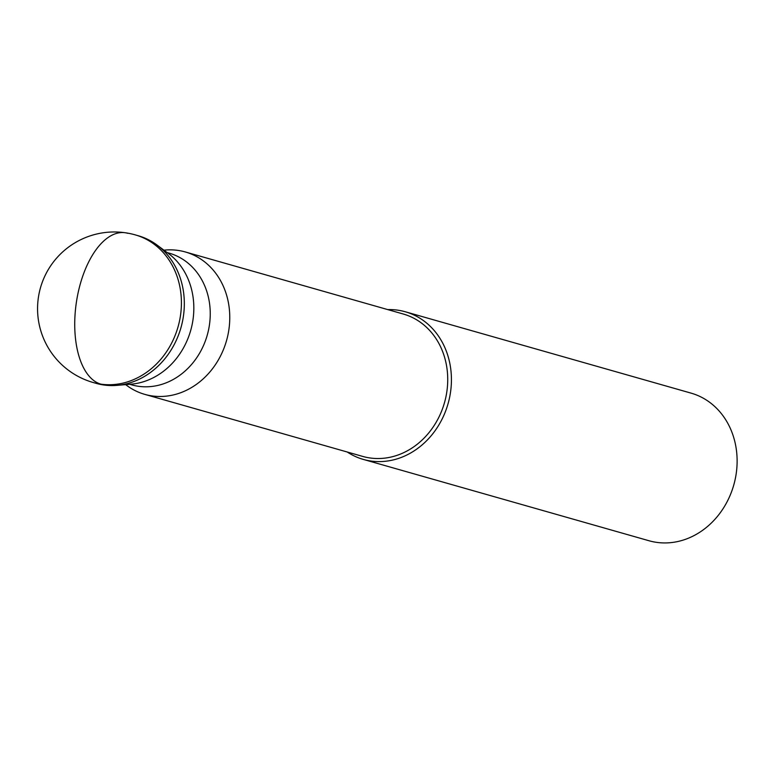 <?xml version="1.0" encoding="UTF-8"?>
<svg xmlns="http://www.w3.org/2000/svg" width="775" height="775" viewBox="0 0 775 775"><rect width="100%" height="100%" fill="white"/><g stroke="black" fill="none" stroke-linecap="round" stroke-linejoin="round"><path stroke-width="1.16" d="M135.325 234.903L138.231 235.736A76.754 66.263 105.9 0 1 182.968 318.961A76.754 66.263 105.9 0 1 96.197 383.373L93.291 382.54A76.754 66.263 -74.1 0 0 180.062 318.128A76.754 66.263 -74.1 0 0 135.325 234.903A76.754 76.754 0 0 0 38.75 295.265A76.754 76.754 0 0 0 93.291 382.54M156.928 244.977L168.311 253.415A71.494 61.729 105.9 0 1 192.568 322.332A71.494 61.729 105.9 0 1 131.082 384.177L116.967 385.359A76.754 66.263 -74.1 0 0 182.968 318.961A76.754 66.263 -74.1 0 0 156.928 244.977A76.754 66.263 -74.1 0 0 136.778 235.338M94.753 382.937A76.754 66.263 -74.1 0 0 116.967 385.359M167.197 252.592L169.124 253.134A68.471 59.113 105.9 0 1 209.037 327.389A68.471 59.113 105.9 0 1 131.634 384.846L129.696 384.293M125.647 384.632L126.451 385.233A74.032 63.918 -74.1 0 0 144.77 394.368A74.032 63.918 -74.1 0 0 228.46 332.243A74.032 63.918 -74.1 0 0 185.312 251.962A74.032 63.918 -74.1 0 0 164.93 250.073L163.932 250.17M185.312 251.962L403.271 314.02A74.032 63.918 105.9 0 1 446.419 394.291A74.032 63.918 105.9 0 1 362.729 456.417L144.77 394.368M347.239 452.009A76.754 66.263 -74.1 0 0 363.301 459.41A76.754 66.263 -74.1 0 0 450.072 395.008A76.754 66.263 -74.1 0 0 405.335 311.782A76.754 66.263 -74.1 0 0 387.771 309.603M405.335 311.782L691.038 393.119A76.754 66.263 105.9 0 1 735.766 476.344A76.754 66.263 105.9 0 1 649.004 540.747L363.301 459.41M103.782 384.981L100.876 384.158A76.754 38.459 -81.9 0 1 77.064 298.123A76.754 38.459 -81.9 0 1 127.749 233.294"/></g></svg>
